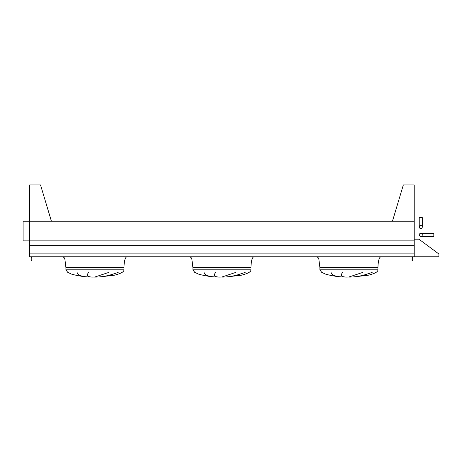 <?xml version="1.0" encoding="UTF-8"?>
<svg xmlns="http://www.w3.org/2000/svg" width="462" height="462" viewBox="0 0 462 462"><rect width="100%" height="100%" fill="white"/><g stroke="black" fill="none" stroke-linecap="round" stroke-linejoin="round"><path stroke-width="0.69" d="M114.212 275.248L114.264 275.237C120.801 273.643 124.035 271.835 123.966 269.825L123.966 267.648C124.151 261.082 125.115 257.455 126.871 256.762M71.535 274.116L67.729 272.349L71.535 274.116C78.858 276.155 86.053 277.136 93.128 277.067L98.932 277.009L114.264 275.237L98.758 277.009M93.786 277.073L96.754 277.067M88.721 272.349C86.134 275.473 87.405 277.033 92.539 277.009M91.147 277.009C82.144 276.957 77.466 275.404 77.102 272.349M118.214 272.349C109.748 275.473 102.755 277.033 97.228 277.009M94.941 277.009L108.974 272.349M65.916 267.648L65.916 269.825L67.729 272.349L65.916 269.825L123.966 269.825L123.966 267.648L65.916 267.648L64.923 259.453L64.183 257.692L63.011 256.762M241.204 275.248L241.256 275.237C247.788 273.643 251.022 271.835 250.953 269.825L250.953 267.648C251.137 261.082 252.108 257.455 253.857 256.762M198.527 274.116L194.716 272.349L198.527 274.116C205.844 276.155 213.04 277.136 220.114 277.067L225.918 277.009L241.256 275.237L225.745 277.009M221.927 277.079L223.741 277.067M215.714 272.349C213.121 275.473 214.397 277.033 219.525 277.009M218.133 277.009C209.136 276.957 204.452 275.404 204.094 272.349M245.207 272.349C236.74 275.473 229.747 277.033 224.22 277.009M221.927 277.009L235.967 272.349M194.716 272.349L192.902 269.825L250.953 269.825L250.953 267.648L192.902 267.648L191.915 259.453L191.176 257.692L190.003 256.762M368.191 275.248L368.243 275.237C374.78 273.643 378.014 271.835 377.945 269.825L377.945 267.648C378.13 261.082 379.1 257.455 380.85 256.762C379.1 257.455 378.13 261.082 377.945 267.648L319.895 267.648L318.901 259.453L318.168 257.692L316.99 256.762M377.945 269.825L319.895 269.825L321.708 272.349L325.514 274.116C332.836 276.155 340.032 277.136 347.106 277.067L352.91 277.009L368.243 275.237L352.737 277.009M342.7 272.349C340.113 275.473 341.383 277.033 346.517 277.009M345.126 277.009C336.122 276.957 331.445 275.404 331.081 272.349M372.193 272.349C363.727 275.473 356.733 277.033 351.207 277.009M348.92 277.009L362.953 272.349M29.632 256.762L438.9 256.762L438.9 254.002L418.947 239.201L414.229 239.201L414.229 256.762L414.229 253.095L29.632 253.095L29.632 256.762M29.632 240.869L414.229 240.869L414.229 221.206L23.1 221.206L23.1 240.869L29.632 240.869L29.632 184.921L40.517 184.921L51.403 221.206L29.632 221.206L29.632 245.732L414.229 245.732M29.632 245.732L29.632 253.095M348.92 277.079L350.733 277.067M412.774 257.328L412.774 260.753L412.052 260.753L412.052 257.328L412.774 257.328L412.774 256.762M412.052 256.762L412.052 257.328M31.809 257.328L31.809 260.753L31.081 260.753L31.081 257.328L31.809 257.328L31.809 256.762M31.081 256.762L31.081 257.328M403.343 184.921L414.229 184.921L414.229 221.206L392.457 221.206L403.343 184.921M419.236 234.875A1.525 1.525 0 0 0 421.523 236.198A1.525 1.525 0 0 0 421.523 233.553A1.525 1.525 0 0 0 419.236 234.875M420.761 233.35L433.818 233.35L433.818 236.4L420.761 236.4M420.761 228.534A1.525 1.525 0 0 0 422.077 226.247A1.525 1.525 0 0 0 419.438 226.247A1.525 1.525 0 0 0 420.761 228.534M419.236 227.009L419.236 217.573L422.285 217.573L422.285 227.009M114.264 275.237L98.932 277.009L114.264 275.237M241.256 275.237L225.918 277.009L241.256 275.237M192.902 269.825L192.902 267.648M319.895 267.648L319.895 269.825L321.708 272.349L325.514 274.116M368.243 275.237L352.91 277.009L368.243 275.237"/></g></svg>
